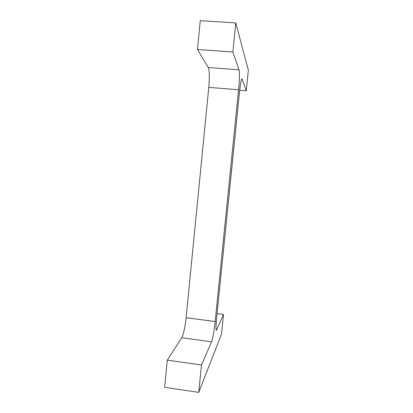 <?xml version="1.0" encoding="UTF-8"?>
<svg xmlns="http://www.w3.org/2000/svg" width="413" height="413" viewBox="0 0 413 413"><rect width="100%" height="100%" fill="white"/><g stroke="black" fill="none" stroke-linecap="round" stroke-linejoin="round"><path stroke-width="0.62" d="M223.5 314.432L221.497 334.153L198.751 392.35L201.498 364.984L211.58 341.819C212.664 339.429 214.332 329.858 215.158 321.541L238.58 89.745C239.473 81.077 239.71 71.635 239.029 69.833L232.865 51.997L235.782 22.942L248.347 70.184L246.251 90.772L241.992 78.785C241.233 79.317 240.402 83.705 239.509 91.949L216.593 318.516C215.901 325.831 215.839 329.75 216.412 330.281L223.5 314.432L217.088 313.601M198.751 392.35L164.653 387.317L167.291 360.141L181.715 337.762C183.269 335.449 185.313 325.991 186.103 317.726L208.777 87.38C209.634 77.37 209.463 70.752 208.26 67.531L197.476 49.477L200.274 20.65L235.782 22.942M201.498 364.984L167.291 360.141M232.865 51.997L197.476 49.477M246.251 90.772L239.69 90.251M216.835 329.75L216.138 329.657M211.58 341.819L181.715 337.762M215.158 321.541L186.103 317.726M238.58 89.745L208.777 87.38M239.029 69.833L208.26 67.531M242.219 79.084L241.719 79.048"/></g></svg>
